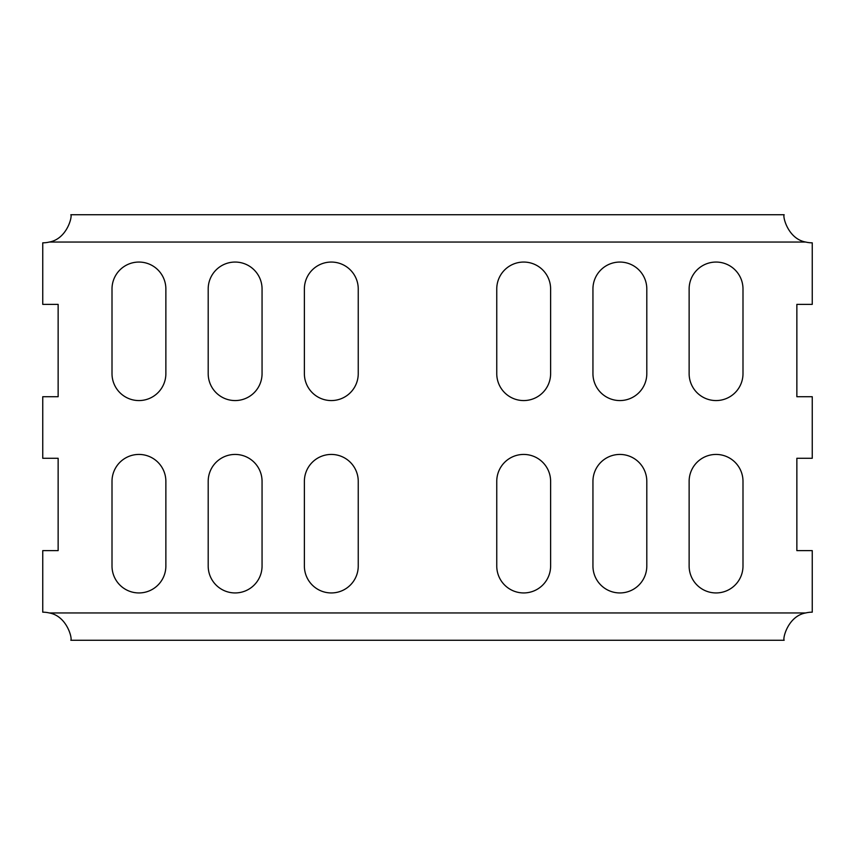 <?xml version="1.0" encoding="UTF-8"?>
<svg xmlns="http://www.w3.org/2000/svg" width="855" height="855" viewBox="0 0 855 855"><rect width="100%" height="100%" fill="white"/><g stroke="black" fill="none" stroke-linecap="round" stroke-linejoin="round"><path stroke-width="1.28" d="M805.72 242.05A28.087 28.087 0 0 0 812.25 242.82L812.25 304.38L796.86 304.38L796.86 396.72L812.25 396.72L812.25 458.28L796.86 458.28L796.86 550.62L812.25 550.62L812.25 612.18A28.087 28.087 0 0 0 805.72 612.95C788.096 616.028 782.549 638.439 784.163 640.267L70.837 640.267C72.451 638.439 66.904 616.028 49.28 612.95A28.087 28.087 0 0 0 42.75 612.18L42.75 550.62L58.14 550.62L58.14 458.28L42.75 458.28L42.75 396.72L58.14 396.72L58.14 304.38L42.75 304.38L42.75 242.82A28.087 28.087 0 0 0 49.28 242.05C66.904 238.973 72.451 216.561 70.837 214.733L784.163 214.733C782.549 216.582 788.096 238.983 805.72 242.05L49.28 242.05M262.058 288.99A26.933 26.933 0 0 0 235.125 262.058A26.933 26.933 0 0 0 208.193 288.99L208.193 373.635A26.933 26.933 0 0 0 235.125 400.568A26.933 26.933 0 0 0 262.058 373.635L262.058 288.99M165.87 288.99A26.933 26.933 0 0 0 138.938 262.058A26.933 26.933 0 0 0 112.005 288.99L112.005 373.635A26.933 26.933 0 0 0 138.938 400.568A26.933 26.933 0 0 0 165.87 373.635L165.87 288.99M358.245 288.99A26.933 26.933 0 0 0 331.312 262.058A26.933 26.933 0 0 0 304.38 288.99L304.38 373.635A26.933 26.933 0 0 0 331.312 400.568A26.933 26.933 0 0 0 358.245 373.635L358.245 288.99M165.87 481.365A26.933 26.933 0 0 0 138.938 454.433A26.933 26.933 0 0 0 112.005 481.365L112.005 566.01A26.933 26.933 0 0 0 138.938 592.942A26.933 26.933 0 0 0 165.87 566.01L165.87 481.365M262.058 481.365A26.933 26.933 0 0 0 235.125 454.433A26.933 26.933 0 0 0 208.193 481.365L208.193 566.01A26.933 26.933 0 0 0 235.125 592.942A26.933 26.933 0 0 0 262.058 566.01L262.058 481.365M358.245 481.365A26.933 26.933 0 0 0 331.312 454.433A26.933 26.933 0 0 0 304.38 481.365L304.38 566.01A26.933 26.933 0 0 0 331.312 592.942A26.933 26.933 0 0 0 358.245 566.01L358.245 481.365M689.13 373.635L689.13 288.99A26.933 26.933 0 0 1 716.063 262.058A26.933 26.933 0 0 1 742.995 288.99L742.995 373.635A26.933 26.933 0 0 1 716.063 400.568A26.933 26.933 0 0 1 689.13 373.635M689.13 566.01L689.13 481.365A26.933 26.933 0 0 1 716.063 454.433A26.933 26.933 0 0 1 742.995 481.365L742.995 566.01A26.933 26.933 0 0 1 716.063 592.942A26.933 26.933 0 0 1 689.13 566.01M592.942 373.635L592.942 288.99A26.933 26.933 0 0 1 619.875 262.058A26.933 26.933 0 0 1 646.808 288.99L646.808 373.635A26.933 26.933 0 0 1 619.875 400.568A26.933 26.933 0 0 1 592.942 373.635M592.942 566.01L592.942 481.365A26.933 26.933 0 0 1 619.875 454.433A26.933 26.933 0 0 1 646.808 481.365L646.808 566.01A26.933 26.933 0 0 1 619.875 592.942A26.933 26.933 0 0 1 592.942 566.01M496.755 373.635L496.755 288.99A26.933 26.933 0 0 1 523.688 262.058A26.933 26.933 0 0 1 550.62 288.99L550.62 373.635A26.933 26.933 0 0 1 523.688 400.568A26.933 26.933 0 0 1 496.755 373.635M496.755 566.01L496.755 481.365A26.933 26.933 0 0 1 523.688 454.433A26.933 26.933 0 0 1 550.62 481.365L550.62 566.01A26.933 26.933 0 0 1 523.688 592.942A26.933 26.933 0 0 1 496.755 566.01M805.72 612.95L49.28 612.95"/></g></svg>
